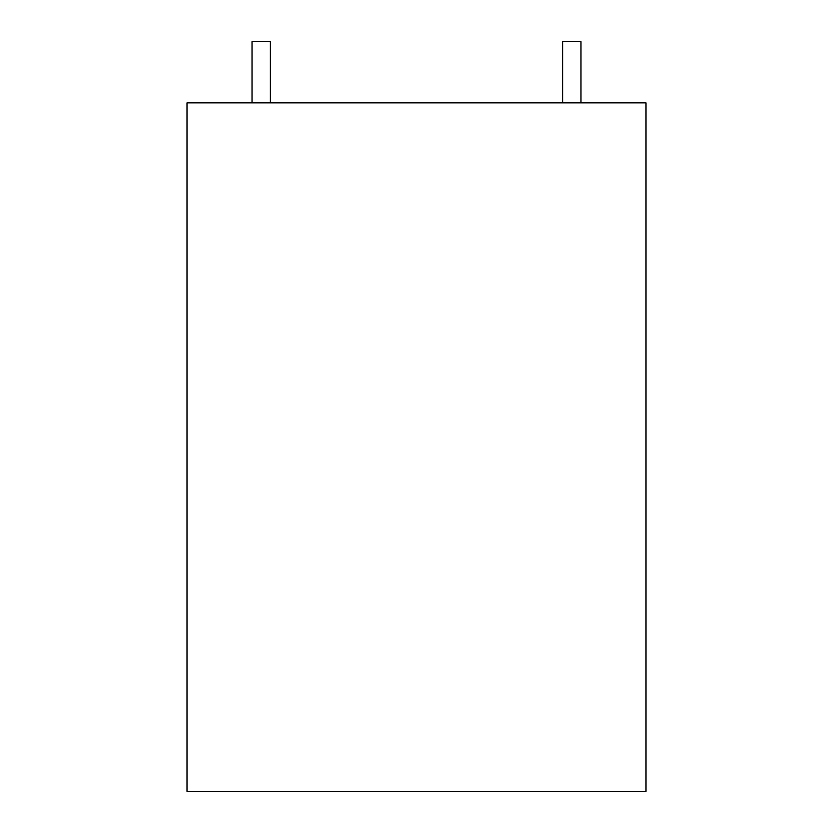<?xml version="1.0" encoding="UTF-8"?>
<svg xmlns="http://www.w3.org/2000/svg" width="833" height="833" viewBox="0 0 833 833"><rect width="100%" height="100%" fill="white"/><g stroke="black" fill="none" stroke-linecap="round" stroke-linejoin="round"><path stroke-width="1.25" d="M580.976 102.855L580.976 41.65L562.619 41.65L562.619 102.855M270.381 102.855L270.381 41.65L252.024 41.65L252.024 102.855M646.002 102.855L186.998 102.855L186.998 791.35L646.002 791.35L646.002 102.855"/></g></svg>
